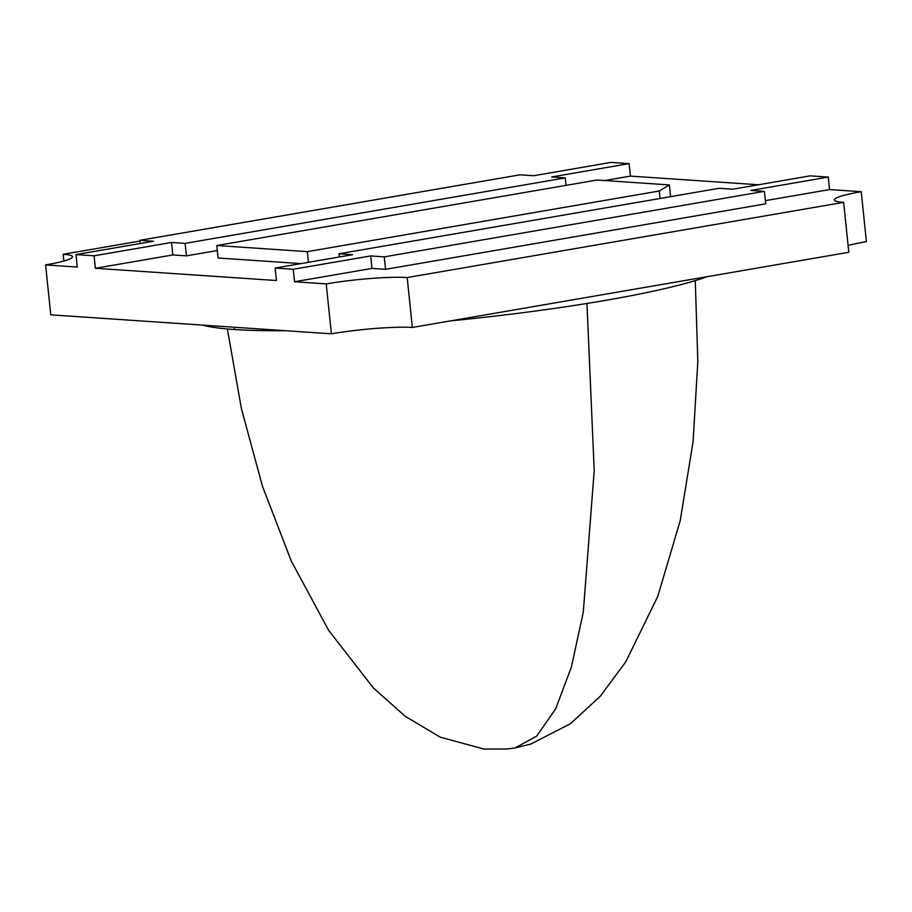 <?xml version="1.0" encoding="UTF-8"?>
<svg xmlns="http://www.w3.org/2000/svg" width="912" height="912" viewBox="0 0 912 912"><rect width="100%" height="100%" fill="white"/><g stroke="black" fill="none" stroke-linecap="round" stroke-linejoin="round"><path stroke-width="1.37" d="M331.387 333.815A58.892 6.361 174.1 0 1 412.349 327.465L848.81 252.271L843.646 202.35A58.892 6.361 174.1 0 1 861.236 191.714L829.555 189.571L765.373 200.629L829.555 189.571L861.236 191.714L866.4 241.634L861.236 191.714A58.892 6.361 -5.9 0 0 834.343 199.91A58.892 6.361 -5.9 0 0 843.646 202.35L848.81 252.271L412.349 327.465L407.185 277.544A58.892 6.361 -5.9 0 0 326.222 283.894L331.387 333.815A58.892 6.361 174.1 0 1 412.349 327.465L407.185 277.544L843.646 202.35L407.185 277.544A58.892 6.361 174.1 0 0 326.222 283.894L294.542 281.751L293.254 269.268L275.15 268.048L276.439 280.531L95.384 268.288L94.096 255.805L75.992 254.585L77.281 267.056L45.6 264.913L50.764 314.834L331.387 333.815L326.222 283.894L294.542 281.751L371.982 268.413L294.542 281.751L293.254 269.268L370.694 255.93L384.271 256.853L764.416 191.349L750.827 190.437L828.267 177.088L829.555 189.571L828.267 177.088L810.164 175.868L828.267 177.088L750.827 190.437L764.416 191.349L765.704 203.832L385.559 269.325L371.982 268.413L385.559 269.325L765.704 203.832L764.416 191.349L384.271 256.853L385.559 269.325L384.271 256.853L370.694 255.93L371.982 268.413L370.694 255.93L293.254 269.268L275.15 268.048L352.579 254.71L275.15 268.048L276.439 280.531L95.384 268.288L172.824 254.938L95.384 268.288L94.096 255.805L171.536 242.467L172.824 254.938L186.401 255.862L172.824 254.938L171.536 242.467L94.096 255.805L75.992 254.585L153.433 241.235L75.992 254.585L77.281 267.056L45.6 264.913A58.892 6.361 -5.9 0 0 72.493 256.717A58.892 6.361 -5.9 0 0 63.19 254.288A58.892 6.361 174.1 0 1 45.6 264.913L50.764 314.834L331.387 333.815M848.114 245.545A58.892 6.361 174.1 0 1 866.4 241.634A58.892 6.361 174.1 0 0 848.114 245.545M758.51 184.771L630.409 176.107L604.622 180.542L630.409 176.107L758.51 184.771M217.318 250.538L186.401 255.862L217.318 250.538M300.937 263.602L218.082 258.005L300.937 263.602M139.924 241.064L63.19 254.288L139.924 241.064M719.146 188.294L732.724 189.206L810.164 175.868L732.724 189.206L719.146 188.294L339.002 253.787L352.579 254.71L339.002 253.787L339.332 256.99L339.002 253.787L719.146 188.294M611.006 162.404L629.109 163.624L630.409 176.107L629.109 163.624L551.68 176.962L565.258 177.886L566.033 185.353L565.258 177.886L185.113 243.379L186.401 255.862L185.113 243.379L171.536 242.467L185.113 243.379L565.258 177.886L551.68 176.962L629.109 163.624L611.006 162.404L533.577 175.742L519.988 174.819L139.855 240.323L153.433 241.235L139.855 240.323L140.186 243.527L139.855 240.323L519.988 174.819L533.577 175.742L611.006 162.404M659.308 190.996L669.362 184.919L596.938 180.029L216.794 245.522L307.321 251.644L659.308 190.996L660.083 198.474L659.308 190.996L307.321 251.644L308.427 262.314L307.321 251.644L216.794 245.522L218.082 258.005L216.794 245.522L596.938 180.029L669.362 184.919L659.308 190.996M670.571 196.661L669.362 184.919L670.571 196.661M63.886 261.014L63.19 254.288L63.886 261.014M707.222 276.655A269.222 29.081 174.1 0 1 450.631 320.864A269.222 29.081 174.1 0 0 707.222 276.655M285.445 330.703A269.222 29.081 174.1 0 1 234.601 329.528L234.361 327.248L234.601 329.528A269.222 29.081 174.1 0 1 202.578 325.105A269.222 29.081 174.1 0 0 234.601 329.528A269.222 29.081 174.1 0 0 285.445 330.703M227.373 328.97L241.395 408.553L262.485 486.301L291.236 560.937L328.696 630.431L373.27 687.819L405.19 716.285L440.222 737.181L484.147 749.094L507.22 748.98L515.098 747.897L536.712 736.087L555.704 708.806L571.402 667.003L583.304 612.077L594.214 470.649L586.952 303.468L594.214 470.649L583.304 612.077L571.402 667.003L555.704 708.806L536.712 736.087L515.098 747.897L530.693 744.112L570.399 723.729L600.415 696.107L625.837 661.713L657.746 596.425L680.192 520.741L693.074 441.807L697.828 361.391L695.275 280.611"/></g></svg>
